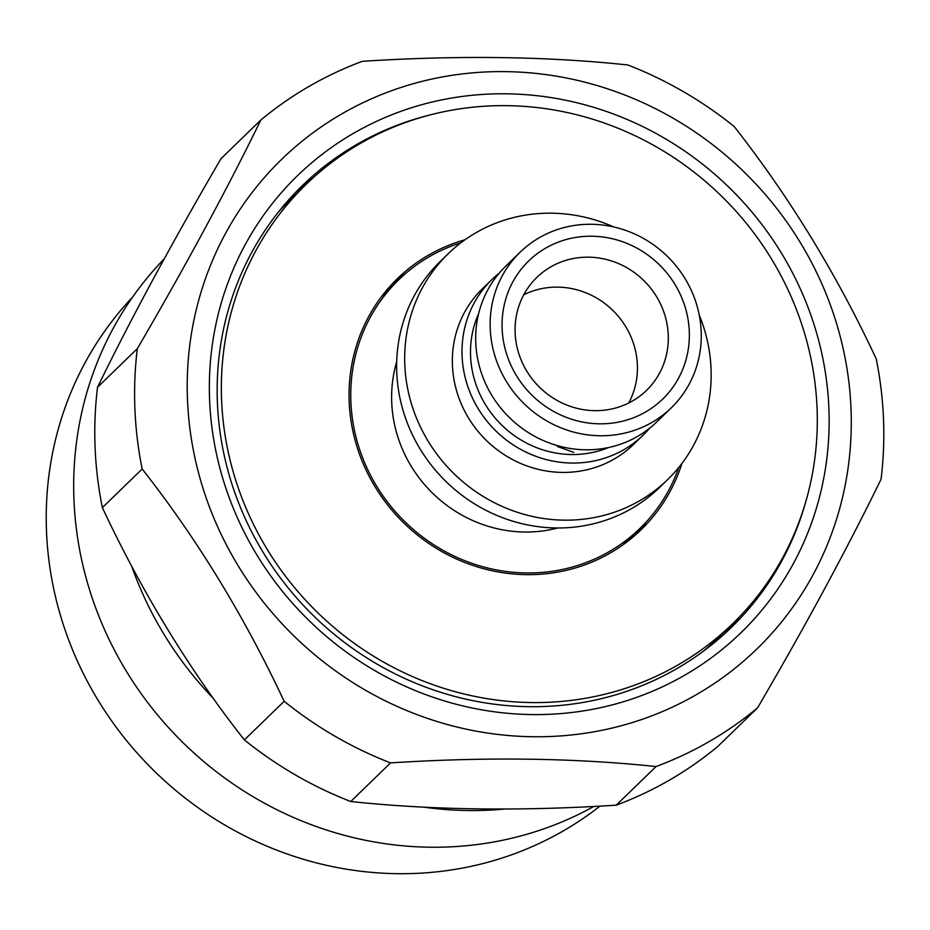 <?xml version="1.0" encoding="UTF-8"?>
<svg xmlns="http://www.w3.org/2000/svg" width="930" height="930" viewBox="0 0 930 930"><rect width="100%" height="100%" fill="white"/><g stroke="black" fill="none" stroke-linecap="round" stroke-linejoin="round"><path stroke-width="1.4" d="M132.641 297.019A346.413 328.185 45.9 0 0 46.5 531.356A346.413 328.185 45.9 0 0 246.985 837.012A346.413 328.185 45.9 0 0 599.955 806.136M828.897 408.468A318.42 301.669 -134.1 0 1 531.716 714.566A318.42 301.669 -134.1 0 1 209.599 399.912A318.42 301.669 -134.1 0 1 506.78 93.814A318.42 301.669 -134.1 0 1 828.897 408.468M429.974 114.96A307.923 291.718 45.9 0 0 302.436 185.512A307.923 291.718 45.9 0 0 217.399 402.399A307.923 291.718 45.9 0 0 409.398 680.539A307.923 291.718 45.9 0 0 731.236 627.541A307.923 291.718 45.9 0 0 805.636 502.2M724.296 634.051A307.923 291.718 45.9 0 0 739.676 616.66M851.02 408.77A341.159 323.21 45.9 0 0 505.897 71.633A341.159 323.21 45.9 0 0 187.476 399.609A341.159 323.21 45.9 0 0 532.599 736.734A341.159 323.21 45.9 0 0 851.02 408.77M757.578 707.835C805.973 624.983 847.137 548.77 881.07 479.206A384.904 364.653 45.9 0 0 883.5 419.105A384.904 364.653 45.9 0 0 876.234 358.875C837.012 274.803 789.675 197.369 734.235 126.573A384.904 364.653 45.9 0 0 627.855 64.972C547.177 56.381 458.688 55.161 362.363 61.31A384.904 364.653 45.9 0 0 260.819 120.04L221.015 158.646C171.806 243.021 130.642 319.234 97.522 387.275A384.904 364.653 45.9 0 0 95.093 447.377A384.904 364.653 45.9 0 0 102.358 507.617C142.534 593.224 189.859 670.646 244.358 739.908L284.162 701.301A384.904 364.653 45.9 0 0 390.542 762.902L350.75 801.509C431.508 810.1 519.998 811.32 616.23 805.171L656.034 766.564A384.904 364.653 45.9 0 0 757.578 707.835L717.786 746.441A384.904 364.653 45.9 0 1 616.23 805.171M97.522 387.275L137.326 348.669C186.535 264.294 227.687 188.093 260.819 120.04M137.326 348.669A384.904 364.653 45.9 0 0 134.897 408.77A384.904 364.653 45.9 0 0 142.162 468.999L102.358 507.617M164.25 258.831A351.656 333.161 45.9 0 0 73.958 499.689A351.656 333.161 45.9 0 0 593.851 806.461M244.358 739.908A384.904 364.653 45.9 0 0 350.75 801.509M131.676 566.207A351.656 333.161 45.9 0 0 213.435 698.523M424.208 807.194A351.656 333.161 45.9 0 0 504.188 809.054M284.162 701.301C243.986 615.695 196.649 538.261 142.162 468.999M656.034 766.564C575.019 757.973 486.53 756.753 390.542 762.902M313.561 177.409A307.923 291.718 45.9 0 0 295.717 192.266M573.682 452.375L557.454 446.493M599.478 423.813A96.22 91.163 -134.1 0 1 502.13 328.72A96.22 91.163 -134.1 0 1 591.945 236.22A96.22 91.163 -134.1 0 1 689.281 331.312A96.22 91.163 -134.1 0 1 599.478 423.813M588.609 257.168A78.725 74.586 45.9 0 0 536.866 277.407A78.725 74.586 45.9 0 0 521.683 361.293A78.725 74.586 45.9 0 0 594.77 410.653A78.725 74.586 45.9 0 0 646.501 390.426A78.725 74.586 45.9 0 0 661.695 306.54A78.725 74.586 45.9 0 0 588.609 257.168M628.738 403.004A78.725 74.586 45.9 0 0 557.733 287.126A78.725 74.586 45.9 0 0 523.764 294.787M599.955 435.752A108.473 102.765 45.9 0 0 671.239 407.875A108.473 102.765 45.9 0 0 692.153 292.299A108.473 102.765 45.9 0 0 591.457 224.281A108.473 102.765 45.9 0 0 520.184 252.158A108.473 102.765 45.9 0 0 499.259 367.734A108.473 102.765 45.9 0 0 599.955 435.752M520.184 252.158L505.711 266.201A108.473 102.765 45.9 0 0 484.786 381.777A108.473 102.765 45.9 0 0 585.481 449.795A108.473 102.765 45.9 0 0 656.766 421.918L671.239 407.875M478.636 313.608A99.719 94.476 45.9 0 0 571.473 454.526A99.719 94.476 45.9 0 0 608.546 447.528M499.201 273.164A108.473 102.765 45.9 0 0 492.04 279.453A108.473 102.765 45.9 0 0 471.115 395.029A108.473 102.765 45.9 0 0 571.811 463.047A108.473 102.765 45.9 0 0 643.095 435.17A108.473 102.765 45.9 0 0 649.605 428.207M492.04 279.453L482.391 288.812A108.473 102.765 45.9 0 0 461.466 404.387A108.473 102.765 45.9 0 0 562.162 472.405A108.473 102.765 45.9 0 0 633.446 444.528L643.095 435.17M613.765 226.955A157.461 149.172 45.9 0 0 551.757 213.191A157.461 149.172 45.9 0 0 448.283 253.657A157.461 149.172 45.9 0 0 417.907 421.43A157.461 149.172 45.9 0 0 564.08 520.161A157.461 149.172 45.9 0 0 667.554 479.694A157.461 149.172 45.9 0 0 699.267 315.096M448.283 253.657L440.239 261.458A157.461 149.172 45.9 0 0 409.874 429.23A157.461 149.172 45.9 0 0 556.047 527.961A157.461 149.172 45.9 0 0 659.521 487.494L667.554 479.694M396.692 361.84A131.211 124.306 45.9 0 0 524.462 532.018A131.211 124.306 45.9 0 0 557.861 527.973M531.309 702.557A306.168 290.055 -134.1 0 1 247.089 510.57A306.168 290.055 -134.1 0 1 306.144 184.349A306.168 290.055 -134.1 0 1 507.338 105.671A306.168 290.055 -134.1 0 1 791.558 297.647A306.168 290.055 -134.1 0 1 732.515 623.867A306.168 290.055 -134.1 0 1 531.309 702.557M681.946 463.419A174.956 165.749 -134.1 0 1 641.142 529.693A174.956 165.749 -134.1 0 1 526.182 574.647A174.956 165.749 -134.1 0 1 363.758 464.954A174.956 165.749 -134.1 0 1 397.505 278.535A174.956 165.749 -134.1 0 1 464.988 239.777M732.515 623.867L717.158 638.771A306.168 290.055 -134.1 0 1 703.871 650.837M278.314 212.156A306.168 290.055 -134.1 0 1 290.788 199.253L306.144 184.349M646.49 521.672A174.956 165.749 -134.1 0 1 635.341 535.041M622.263 545.34A173.201 164.087 45.9 0 0 627.518 540.47L639.933 528.438A173.201 164.087 -134.1 0 1 458.897 558.244A173.201 164.087 -134.1 0 1 350.889 401.783A173.201 164.087 -134.1 0 1 398.726 279.791A173.201 164.087 -134.1 0 1 460.85 242.811M391.972 284.173A174.956 165.749 -134.1 0 1 405.678 273.443M398.726 279.791L386.322 291.822A173.201 164.087 45.9 0 0 381.288 296.937M678.772 467.453A173.201 164.087 -134.1 0 1 639.933 528.438"/></g></svg>
